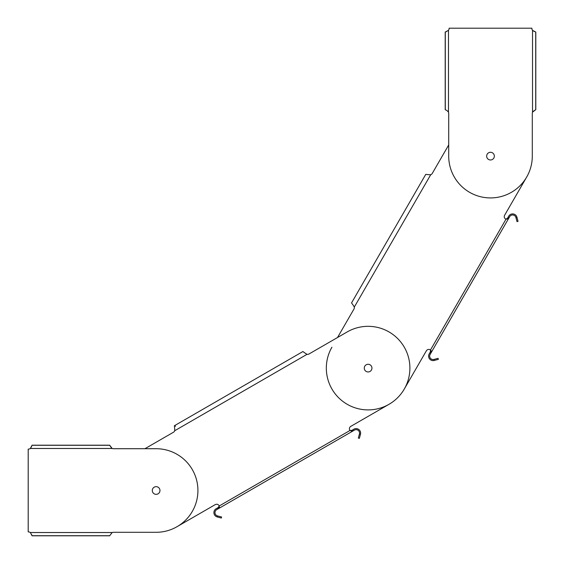 <?xml version="1.0" encoding="UTF-8"?>
<svg xmlns="http://www.w3.org/2000/svg" width="564" height="564" viewBox="0 0 564 564"><rect width="100%" height="100%" fill="white"/><g stroke="black" fill="none" stroke-linecap="round" stroke-linejoin="round"><path stroke-width="0.85" d="M218.176 507.565L218.712 508.488L219.206 505.986L218.176 507.565L216.146 508.735A4.477 4.477 0 0 0 217.232 516.941L217.507 515.912A3.412 3.412 0 0 1 216.682 509.659L352.401 431.298L218.712 508.488L219.502 507.085M359.43 433.97A3.412 3.412 0 0 0 354.432 430.128L352.401 431.298L351.865 430.374L353.896 429.204A4.477 4.477 0 0 1 360.459 434.245L359.36 438.362L358.33 438.087L359.43 433.97L360.459 434.245M350.745 430.804L351.865 430.374L349.983 430.48A2.771 2.771 0 0 1 350.787 426.377L389.012 404.303A41.792 41.792 0 0 0 404.303 347.22A41.792 41.792 0 0 0 347.22 331.921L308.987 353.995A2.771 2.771 0 0 1 307.07 354.312L305.596 353.466L307.07 354.312L174.699 430.734A2.771 2.771 0 0 1 173.465 432.243L144.934 448.711L173.465 432.243M352.401 431.298L349.983 430.48L219.206 505.986A2.771 2.771 0 0 0 215.251 504.625L177.025 526.691M389.012 404.303L350.787 426.377A2.771 2.771 0 0 0 349.772 430.163M366.198 364.788A3.835 3.835 0 0 1 371.436 366.198A3.835 3.835 0 0 1 370.033 371.436A3.835 3.835 0 0 1 364.788 370.033A3.835 3.835 0 0 1 366.198 364.788M219.107 506.803L219.206 505.986M174.699 430.734L174.706 429.035L174.699 430.734M174.706 429.035L174.382 425.749L175.587 426.285M308.987 353.995L337.519 337.519L353.995 308.987L337.519 337.519M217.507 515.912L221.624 517.012L221.349 518.041L217.232 516.941M305.596 353.466L302.91 351.541L174.382 425.749M430.374 351.865L431.298 352.401L430.48 349.983L430.374 351.865L429.204 353.896A4.477 4.477 0 0 0 434.245 360.459L433.97 359.43A3.412 3.412 0 0 1 430.128 354.432L508.488 218.712L431.298 352.401L431.284 350.787M515.912 217.507A3.412 3.412 0 0 0 509.659 216.682L508.488 218.712L507.565 218.176L508.735 216.146A4.477 4.477 0 0 1 516.941 217.232L518.041 221.349L517.012 221.624L515.912 217.507L516.941 217.232M506.803 219.107L507.565 218.176L505.986 219.206A2.771 2.771 0 0 1 504.625 215.251L526.691 177.025L504.625 215.251A2.771 2.771 0 0 0 505.64 219.036M508.488 218.712L505.986 219.206L430.48 349.983A2.771 2.771 0 0 0 426.377 350.787L404.303 389.012A41.792 41.792 0 0 1 347.22 404.303A41.792 41.792 0 0 1 331.921 347.22M354.312 307.07A2.771 2.771 0 0 1 353.995 308.987A2.771 2.771 0 0 0 354.312 307.07L353.466 305.596L354.312 307.07L430.734 174.699L429.035 174.706L430.734 174.699A2.771 2.771 0 0 0 432.243 173.465L448.711 144.934L432.243 173.465M487.176 154.212A3.835 3.835 0 0 1 494.339 156.129A3.835 3.835 0 0 1 490.504 159.972A3.835 3.835 0 0 1 486.661 156.129A3.835 3.835 0 0 1 490.504 152.294M430.804 350.745L430.48 349.983M433.97 359.43L438.087 358.33L438.362 359.36L434.245 360.459M429.035 174.706L425.749 174.382L351.541 302.91L353.466 305.596M448.711 113.491L448.711 156.129A41.792 41.792 0 0 0 490.504 197.922A41.792 41.792 0 0 0 532.296 156.129L532.296 113.491A3.835 3.835 0 0 1 532.529 112.158L535.715 109.705A3.835 1.375 -90 0 1 535.8 109.677L535.8 32.035A3.835 1.375 -90 0 1 535.715 32.028L532.529 30.357A3.835 3.835 0 0 1 531.866 28.2L449.134 28.2A3.835 3.835 0 0 1 448.472 30.357L445.292 32.028A3.835 1.375 90 0 1 445.207 32.035L445.207 109.677A3.835 1.375 90 0 1 445.292 109.705L447.104 110.657L448.472 112.158A3.835 3.835 0 0 1 448.711 113.491L448.711 144.934M535.715 32.028L535.715 109.705L532.987 111.51M532.529 112.158L532.529 30.357L534.587 31.669M445.292 109.705L445.292 32.028L446.42 31.669M448.472 30.357L448.472 112.158L448.02 111.51M156.129 532.296A41.792 41.792 0 0 0 197.922 490.504A41.792 41.792 0 0 0 156.129 448.711L113.491 448.711A3.835 3.835 0 0 1 112.158 448.472L109.705 445.292A3.835 1.375 180 0 1 109.677 445.207L32.035 445.207A3.835 1.375 180 0 1 32.028 445.292L30.357 448.472A3.835 3.835 0 0 1 28.2 449.134L28.2 531.866A3.835 3.835 0 0 1 30.357 532.529L32.028 535.715A3.835 1.375 0 0 1 32.035 535.8L109.677 535.8A3.835 1.375 0 0 1 109.705 535.715L112.158 532.529A3.835 3.835 0 0 1 113.491 532.296L156.129 532.296L113.491 532.296M152.294 490.504A3.835 3.835 0 0 1 156.129 486.661A3.835 3.835 0 0 1 159.972 490.504A3.835 3.835 0 0 1 156.129 494.339A3.835 3.835 0 0 1 152.294 490.504M32.028 445.292L109.705 445.292L111.51 448.02M112.158 448.472L30.357 448.472L31.669 446.42M109.705 535.715L32.028 535.715L31.669 534.587M30.357 532.529L112.158 532.529L111.51 532.987M217.253 508.094L217.789 509.017M353.325 430.769L352.789 429.846M429.846 352.789L430.769 353.325M509.017 217.789L508.094 217.253"/></g></svg>

